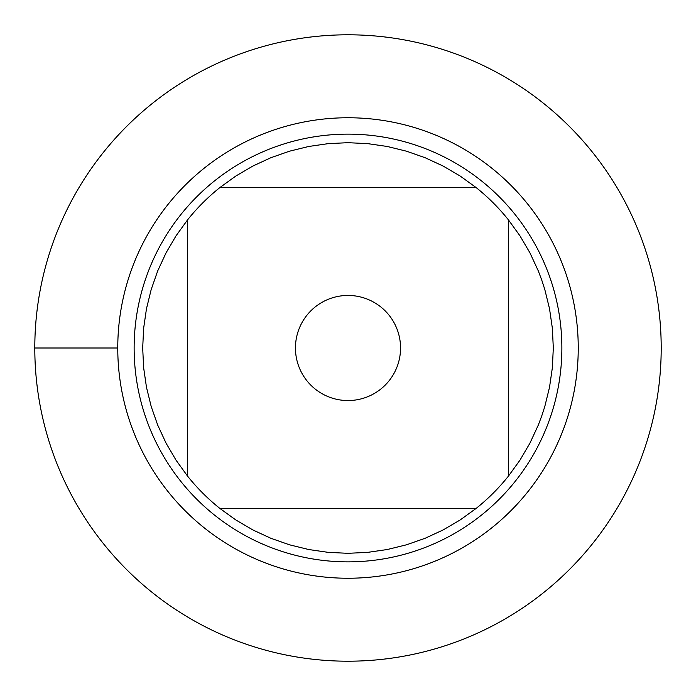 <?xml version="1.0" encoding="UTF-8"?>
<svg xmlns="http://www.w3.org/2000/svg" width="696" height="696" viewBox="0 0 696 696"><rect width="100%" height="100%" fill="white"/><g stroke="black" fill="none" stroke-linecap="round" stroke-linejoin="round"><path stroke-width="1.04" d="M34.8 348A313.2 313.2 0 0 1 504.6 76.76A313.2 313.2 0 0 1 504.6 619.24A313.2 313.2 0 0 1 34.8 348L117.763 348A230.237 230.237 0 0 1 463.118 148.605A230.237 230.237 0 0 1 463.118 547.395A230.237 230.237 0 0 1 117.763 348M134.137 348A213.863 213.863 0 0 1 454.932 162.786A213.863 213.863 0 0 1 454.932 533.214A213.863 213.863 0 0 1 134.137 348M400.548 348A52.548 52.548 0 0 0 306.945 315.201A52.548 52.548 0 0 0 330.617 397.59A52.548 52.548 0 0 0 400.548 348M476.16 187.598L460.143 176.018L443.082 166.031L425.152 157.731L406.499 151.197L387.298 146.482L367.74 143.637L348 142.689L328.26 143.637L308.702 146.482L289.501 151.197L270.848 157.731L252.918 166.031L235.857 176.018L219.84 187.598A205.311 205.311 0 0 0 187.598 219.84L176.018 235.857L166.031 252.918L157.731 270.848L151.197 289.501L146.482 308.702L143.637 328.26L142.689 348L143.637 367.74L146.482 387.298L151.197 406.499L157.731 425.152L166.031 443.082L176.018 460.143L187.598 476.16A205.311 205.311 0 0 0 219.84 508.402L235.857 519.982L252.918 529.969L270.848 538.269L289.501 544.803L308.702 549.518L328.26 552.363L348 553.311L367.74 552.363L387.298 549.518L406.499 544.803L425.152 538.269L443.082 529.969L460.143 519.982L476.16 508.402A205.311 205.311 0 0 0 508.402 476.16L508.402 219.84A205.311 205.311 0 0 0 476.16 187.598L219.84 187.598M187.598 219.84L187.598 476.16M219.84 508.402L476.16 508.402M508.402 476.16L519.982 460.143L529.969 443.082L538.269 425.152L541.758 415.904L544.803 406.499L549.518 387.298L552.363 367.74L553.311 348L552.363 328.26L549.518 308.702L544.803 289.501L541.758 280.096L538.269 270.848L529.969 252.918L519.982 235.857L508.402 219.84M661.2 348A313.2 313.2 0 0 1 191.4 619.24A313.2 313.2 0 0 1 191.4 76.76A313.2 313.2 0 0 1 661.2 348"/></g></svg>
